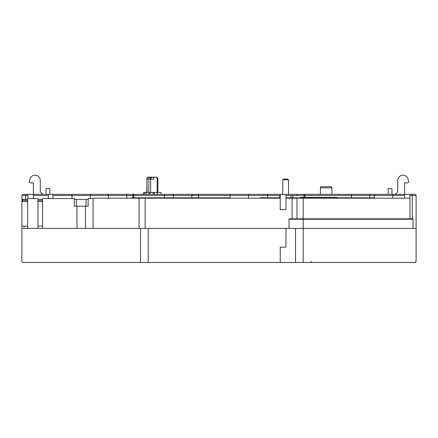 <?xml version="1.0" encoding="UTF-8"?>
<svg xmlns="http://www.w3.org/2000/svg" width="438" height="438" viewBox="0 0 438 438"><rect width="100%" height="100%" fill="white"/><g stroke="black" fill="none" stroke-linecap="round" stroke-linejoin="round"><path stroke-width="0.66" d="M295.546 262.471L414.95 262.471L416.1 261.322L416.1 228.412L295.546 228.412L295.546 262.471L23.05 262.471A1.15 1.15 0 0 1 21.9 261.322L21.9 228.412L140.543 228.412L140.543 262.471M138.627 262.471L23.05 262.471M295.546 228.412L285.976 228.412L285.976 247.163L280.232 247.163L280.232 262.471M140.543 228.412L285.976 228.412L285.976 247.163M148.197 228.412L148.197 262.471M310.854 261.322A1.15 1.15 0 0 0 311.998 262.471A1.15 1.15 0 0 1 310.854 261.322M415.766 262.138A1.15 1.15 0 0 0 415.963 261.869A1.15 1.15 0 0 1 415.542 262.313A1.15 1.15 0 0 0 415.963 261.869A1.15 1.15 0 0 1 415.766 262.138M303.205 262.471L303.2 218.841L413.039 218.841L413.039 228.412L413.039 219.224L289.036 219.224L289.036 228.412L289.036 218.841L303.2 218.841L303.2 198.173L409.979 198.173L409.979 218.841M296.269 219.224L296.269 218.841M132.889 197.795L132.889 195.496A1.15 1.15 88.1 0 1 132.971 195.069M27.643 200.473L23.05 200.473L21.9 199.323L21.9 195.496A1.15 1.15 0 0 1 23.05 194.346L46.012 194.346L46.012 188.608L49.839 188.608L49.839 194.346M21.9 228.412L21.9 200.473L22.201 201.25M21.977 199.739A1.15 1.15 0 0 1 21.9 199.323L21.9 200.473L23.05 201.622L27.643 201.622M42.568 201.622L37.975 201.622M37.975 226.112L42.568 226.112M21.9 226.112L27.643 226.112M42.568 200.473L37.975 200.473M48.306 198.556L48.306 194.346L52.899 194.346L52.899 198.556M296.991 218.841L296.991 198.173L303.2 198.173M296.991 198.173L285.976 198.173M93.086 228.412L93.086 198.173L280.232 198.173M404.619 198.173L404.619 194.346L409.979 194.346L409.979 198.173M404.619 182.865L404.619 194.346L373.236 194.346L393.904 194.346A3.827 3.827 0 0 0 397.731 190.519L397.731 180.451A5.234 5.234 0 0 1 408.024 179.093L408.829 182.099L407.679 182.865L404.619 182.865M280.232 195.496L268.001 195.496A1.15 1.15 0 0 0 266.841 194.346L280.232 194.346L266.857 194.346A1.15 1.15 0 0 1 267.99 195.496L267.717 194.346L303.961 194.346A1.15 1.15 0 0 1 304.81 194.718M230.098 198.173L230.098 195.496A1.15 1.15 90 0 0 228.948 194.346L249.616 194.346A1.15 1.15 90 0 0 248.472 195.496L267.815 195.496L267.815 197.795M248.472 198.173L248.472 195.496L198.573 195.496L198.573 197.795M164.365 197.795L164.365 195.496L164.841 194.346L134.039 194.346L133.831 195.463L132.889 195.496L134.039 194.346A1.15 1.15 88.1 0 0 133.212 194.696M416.1 228.412L416.1 195.496A1.15 1.15 0 0 0 414.95 194.346L409.979 194.346M305.111 197.412L305.111 195.496L303.961 194.346L404.619 194.346M267.717 194.346L164.841 194.346M52.899 194.346L133.962 194.346M48.306 194.346L33.381 194.346L33.381 182.865L30.321 182.865L29.171 182.099L29.976 179.093A5.234 5.234 0 0 1 40.269 180.451L40.269 190.519A3.827 3.827 0 0 0 44.096 194.346L33.381 194.346L33.381 198.556M370.866 194.346L350.274 194.346L370.866 194.346M132.889 195.496L126.763 195.496A1.15 1.15 -90 0 1 127.912 194.346L107.244 194.346A1.15 1.15 -90 0 1 108.394 195.496L90.409 195.496A1.15 1.15 90 0 1 91.553 194.346L70.89 194.346A1.15 1.15 90 0 1 72.035 195.496L52.899 195.496M228.948 194.346L249.589 194.346M198.217 194.346L198.573 195.496L191.828 195.496A1.15 1.15 90 0 1 192.977 194.346L192.944 194.346M331.9 194.346L320.419 194.346L320.419 187.842A1.15 1.15 0 0 1 321.569 186.692L330.756 186.692A1.15 1.15 0 0 1 331.9 187.842L331.9 194.346M85.481 228.412L85.481 206.21L88.12 206.21L88.12 198.556L93.086 198.556M85.481 206.21L74.323 206.21L74.323 198.556L42.568 198.556L42.568 228.412M139.07 198.173L139.07 228.412M145.137 198.173L145.137 228.412M292.097 218.841L292.097 198.173M76.962 228.412L76.962 206.21M27.643 228.412L27.643 198.556L37.975 198.556L37.975 228.412M86.007 199.323L86.007 206.21M76.436 206.21L76.436 199.323M74.323 199.323L88.12 199.323M72.035 198.556L72.035 195.496L90.409 195.496L90.409 198.556M280.232 194.346L280.232 209.654L285.976 209.654L285.976 194.346M28.021 198.556L28.021 194.346L25.727 194.346L25.727 199.323L27.643 199.323M393.904 194.346A1.15 1.15 90 0 0 392.755 195.496L392.755 198.173M374.386 198.173L374.386 195.496A1.15 1.15 90 0 0 373.236 194.346M370.937 194.346A1.15 1.15 90 0 0 369.792 195.496L369.792 197.795M351.418 197.795L351.418 195.496A1.15 1.15 90 0 0 350.274 194.346M23.05 200.473A1.15 1.15 0 0 1 22.196 200.095M108.394 198.173L108.394 195.496L126.763 195.496L126.763 198.173M173.459 197.795L173.459 195.496A1.15 1.15 90 0 0 172.309 194.346M133.831 195.496L191.828 195.496L191.828 197.795M404.619 195.496L296.69 195.496A1.15 1.15 0 0 1 297.84 194.346A1.15 1.15 0 0 0 296.69 195.496L285.976 195.496M330.756 186.692L321.569 186.692M391.988 194.346L391.988 188.608L388.161 188.608L388.161 194.346M230.098 197.795L131.739 197.795L131.739 198.173M285.976 197.795L374.003 197.795L374.003 198.173M280.232 197.795L259.953 197.795L259.953 198.173M336.877 197.795L336.877 197.412L300.134 197.412L300.134 197.795M144.819 194.346L144.819 192.435L160.938 192.435L160.938 194.346M157.308 194.346L157.308 192.435M143.626 194.346L143.626 192.435L144.792 192.435L144.792 194.346M143.626 192.435L143.456 194.346M146.237 192.435L146.237 194.346M149.002 194.346L149.002 192.435M149.949 192.435L149.949 194.346M153.223 192.435L153.223 194.346M154.302 192.435L154.302 194.346M148.854 192.435L148.854 179.038L150.661 179.038A1.916 0.657 -90 0 0 150.004 177.127A1.916 1.15 -90 0 0 148.854 179.038L147.097 179.038A1.916 1.588 90 0 1 148.685 177.127L155.944 177.127L148.685 177.127A1.916 1.757 90 0 0 146.927 179.038L150.929 179.038A1.916 1.423 90 0 1 152.353 177.127A1.916 1.571 90 0 1 153.924 179.038L150.661 179.038L150.661 192.435M288.505 194.346L288.505 179.804L287.739 179.038L283.528 179.038L282.767 179.804L288.505 179.804M282.767 179.804L282.767 194.346M283.528 179.038L287.739 179.038M24.528 226.112A1.15 0.515 -90 0 0 24.013 227.262M303.2 228.412L303.2 219.224M48.306 195.496L33.381 195.496M28.021 195.496L21.9 195.496M37.975 199.323L42.568 199.323M21.9 199.323L25.727 199.323L25.727 200.473M303.961 197.412L303.961 194.346M133.831 197.795L133.831 195.463M23.05 194.346L28.021 194.346M33.381 194.346L46.012 194.346M416.1 195.496L412.273 195.496L412.273 194.346M412.273 218.841L412.273 195.496L409.979 195.496M290.98 195.496L290.98 197.795M320.501 187.842L331.9 187.842L320.501 187.842M146.927 192.435L146.927 179.038L146.774 192.435M146.927 179.038L147.097 192.435M157.116 179.038L157.861 179.038A1.916 1.916 0 0 0 155.944 177.127A1.916 1.172 90 0 1 157.116 179.038L157.116 192.435M279.723 195.496L279.723 197.795M292.863 195.496L292.863 197.795M157.861 192.435L157.861 179.038M148.685 177.127A1.916 1.916 0 0 0 146.774 179.038"/></g></svg>
